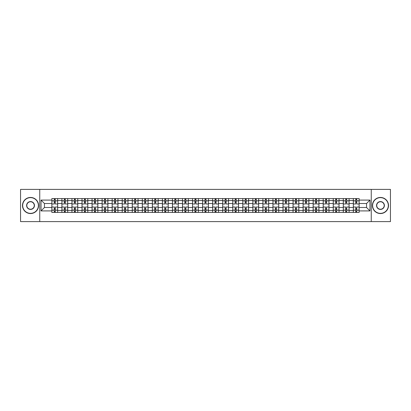 <?xml version="1.0" encoding="UTF-8"?>
<svg xmlns="http://www.w3.org/2000/svg" width="411" height="411" viewBox="0 0 411 411"><rect width="100%" height="100%" fill="white"/><g stroke="black" fill="none" stroke-linecap="round" stroke-linejoin="round"><path stroke-width="0.62" d="M371.251 221.606L390.45 221.606L390.45 189.394L20.55 189.394L20.55 221.606L371.251 221.606L371.251 189.394M61.907 212.425L61.907 200.537L57.658 200.537L57.658 212.425M57.658 200.537L57.658 198.575M61.907 200.537L61.907 198.575M67.707 198.575L67.707 212.425M71.956 212.425L71.956 198.575M77.756 198.575L77.756 212.425M82.005 212.425L82.005 198.575M87.805 198.575L87.805 212.425M92.054 212.425L92.054 198.575M97.854 198.575L97.854 212.425M102.108 212.425L102.108 198.575M107.903 198.575L107.903 212.425M112.157 212.425L112.157 198.575M117.952 198.575L117.952 212.425M122.206 212.425L122.206 198.575M128.001 198.575L128.001 212.425M132.255 212.425L132.255 198.575M138.05 198.575L138.05 212.425M142.304 212.425L142.304 198.575M148.104 198.575L148.104 212.425M152.353 212.425L152.353 198.575M158.153 198.575L158.153 212.425M162.402 212.425L162.402 198.575M168.202 198.575L168.202 212.425M172.45 212.425L172.45 198.575M178.251 198.575L178.251 212.425M182.505 212.425L182.505 198.575M188.3 198.575L188.3 212.425M192.554 212.425L192.554 198.575M198.349 198.575L198.349 212.425M202.602 212.425L202.602 198.575M208.398 198.575L208.398 212.425M212.651 212.425L212.651 198.575M218.447 198.575L218.447 212.425M222.7 212.425L222.7 198.575M228.495 198.575L228.495 212.425M232.749 212.425L232.749 198.575M238.55 198.575L238.55 212.425M242.798 212.425L242.798 198.575M248.598 198.575L248.598 212.425M252.847 212.425L252.847 198.575M258.647 198.575L258.647 212.425M262.896 212.425L262.896 198.575M268.696 198.575L268.696 212.425M272.95 212.425L272.95 198.575M278.745 198.575L278.745 212.425M282.999 212.425L282.999 198.575M288.794 198.575L288.794 212.425M293.048 212.425L293.048 198.575M298.843 198.575L298.843 212.425M303.097 212.425L303.097 198.575M308.892 198.575L308.892 212.425M313.146 212.425L313.146 198.575M318.946 198.575L318.946 212.425M323.195 212.425L323.195 198.575M328.995 198.575L328.995 212.425M333.244 212.425L333.244 198.575M339.044 198.575L339.044 212.425M343.293 212.425L343.293 198.575M349.093 198.575L349.093 212.425M353.342 212.425L353.342 198.575M353.342 207.498L349.093 207.498M343.293 207.498L339.044 207.498M333.244 207.498L328.995 207.498M323.195 207.498L318.946 207.498M313.146 207.498L308.892 207.498M303.097 207.498L298.843 207.498M293.048 207.498L288.794 207.498M282.999 207.498L278.745 207.498M272.95 207.498L268.696 207.498M262.896 207.498L258.647 207.498M252.847 207.498L248.598 207.498M242.798 207.498L238.55 207.498M232.749 207.498L228.495 207.498M222.7 207.498L218.447 207.498M212.651 207.498L208.398 207.498M202.602 207.498L198.349 207.498M192.554 207.498L188.3 207.498M182.505 207.498L178.251 207.498M172.45 207.498L168.202 207.498M162.402 207.498L158.153 207.498M152.353 207.498L148.104 207.498M142.304 207.498L138.05 207.498M132.255 207.498L128.001 207.498M122.206 207.498L117.952 207.498M112.157 207.498L107.903 207.498M102.108 207.498L97.854 207.498M92.054 207.498L87.805 207.498M82.005 207.498L77.756 207.498M71.956 207.498L67.707 207.498M61.907 207.498L57.658 207.498M353.342 203.502L349.093 203.502M343.293 203.502L339.044 203.502M333.244 203.502L328.995 203.502M323.195 203.502L318.946 203.502M313.146 203.502L308.892 203.502M303.097 203.502L298.843 203.502M293.048 203.502L288.794 203.502M282.999 203.502L278.745 203.502M272.95 203.502L268.696 203.502M262.896 203.502L258.647 203.502M252.847 203.502L248.598 203.502M242.798 203.502L238.55 203.502M232.749 203.502L228.495 203.502M222.7 203.502L218.447 203.502M212.651 203.502L208.398 203.502M202.602 203.502L198.349 203.502M192.554 203.502L188.3 203.502M182.505 203.502L178.251 203.502M172.45 203.502L168.202 203.502M162.402 203.502L158.153 203.502M152.353 203.502L148.104 203.502M142.304 203.502L138.05 203.502M132.255 203.502L128.001 203.502M122.206 203.502L117.952 203.502M112.157 203.502L107.903 203.502M102.108 203.502L97.854 203.502M92.054 203.502L87.805 203.502M82.005 203.502L77.756 203.502M71.956 203.502L67.707 203.502M61.907 203.502L57.658 203.502M44.45 207.498L51.858 207.498L51.858 203.502L44.45 203.502L44.45 207.498L41.033 210.91L41.033 200.09L51.858 200.09L51.858 203.502M359.142 203.502L359.142 207.498L366.55 207.498L366.55 203.502L359.142 203.502L359.142 198.575L51.858 198.575L51.858 200.09M359.142 200.09L369.967 200.09L369.967 210.91L359.142 210.91L359.142 207.498M51.858 207.498L51.858 212.425L359.142 212.425L359.142 210.91M51.858 210.91L41.033 210.91M39.749 221.606L39.749 189.394M55.274 211.46L54.242 211.46M54.242 199.541L55.274 199.541M65.323 211.46L64.291 211.46M64.291 199.541L65.323 199.541M75.372 211.46L74.34 211.46M74.34 199.541L75.372 199.541M85.421 211.46L84.389 211.46M84.389 199.541L85.421 199.541M95.47 211.46L94.438 211.46M94.438 199.541L95.47 199.541M105.519 211.46L104.492 211.46M104.492 199.541L105.519 199.541M115.568 211.46L114.541 211.46M114.541 199.541L115.568 199.541M125.617 211.46L124.59 211.46M124.59 199.541L125.617 199.541M135.671 211.46L134.638 211.46M134.638 199.541L135.671 199.541M145.72 211.46L144.687 211.46M144.687 199.541L145.72 199.541M155.769 211.46L154.736 211.46M154.736 199.541L155.769 199.541M165.818 211.46L164.785 211.46M164.785 199.541L165.818 199.541M175.867 211.46L174.834 211.46M174.834 199.541L175.867 199.541M185.916 211.46L184.883 211.46M184.883 199.541L185.916 199.541M195.965 211.46L194.937 211.46M194.937 199.541L195.965 199.541M206.014 211.46L204.986 211.46M204.986 199.541L206.014 199.541M216.063 211.46L215.035 211.46M215.035 199.541L216.063 199.541M226.117 211.46L225.084 211.46M225.084 199.541L226.117 199.541M236.166 211.46L235.133 211.46M235.133 199.541L236.166 199.541M246.215 211.46L245.182 211.46M245.182 199.541L246.215 199.541M256.264 211.46L255.231 211.46M255.231 199.541L256.264 199.541M266.313 211.46L265.28 211.46M265.28 199.541L266.313 199.541M276.362 211.46L275.329 211.46M275.329 199.541L276.362 199.541M286.41 211.46L285.383 211.46M285.383 199.541L286.41 199.541M296.459 211.46L295.432 211.46M295.432 199.541L296.459 199.541M306.508 211.46L305.481 211.46M305.481 199.541L306.508 199.541M316.562 211.46L315.53 211.46M315.53 199.541L316.562 199.541M326.611 211.46L325.579 211.46M325.579 199.541L326.611 199.541M336.66 211.46L335.628 211.46M335.628 199.541L336.66 199.541M346.709 211.46L345.677 211.46M345.677 199.541L346.709 199.541M356.758 211.46L355.726 211.46M355.726 199.541L356.758 199.541M41.033 200.09L44.45 203.502M366.55 207.498L369.967 210.91M366.55 203.502L369.967 200.09M57.622 212.425L57.622 203.984L55.274 203.984L55.274 198.575M54.242 198.575L54.242 203.984L51.889 203.984L51.889 198.575M57.622 203.984L57.622 198.575M51.889 212.425L51.889 207.016L54.242 207.016L54.242 212.425M55.274 212.425L55.274 207.016L57.622 207.016M54.242 202.566L55.274 202.566M51.889 207.016L51.889 203.984M55.274 208.434L54.242 208.434M55.274 211.588L54.242 211.588M54.242 209.271L55.274 209.271M55.274 201.729L54.242 201.729M54.242 199.412L55.274 199.412M67.671 212.425L67.671 203.984L65.323 203.984L65.323 198.575M64.291 198.575L64.291 203.984L61.938 203.984L61.938 198.575M67.671 203.984L67.671 198.575M61.938 212.425L61.938 207.016L64.291 207.016L64.291 212.425M65.323 212.425L65.323 207.016L67.671 207.016M64.291 202.566L65.323 202.566M61.938 207.016L61.938 203.984M65.323 208.434L64.291 208.434M65.323 211.588L64.291 211.588M64.291 209.271L65.323 209.271M65.323 201.729L64.291 201.729M64.291 199.412L65.323 199.412M77.725 212.425L77.725 203.984L75.372 203.984L75.372 198.575M74.34 198.575L74.34 203.984L71.992 203.984L71.992 198.575M77.725 203.984L77.725 198.575M71.992 212.425L71.992 207.016L74.34 207.016L74.34 212.425M75.372 212.425L75.372 207.016L77.725 207.016M74.34 202.566L75.372 202.566M71.992 207.016L71.992 203.984M75.372 208.434L74.34 208.434M75.372 211.588L74.34 211.588M74.34 209.271L75.372 209.271M75.372 201.729L74.34 201.729M74.34 199.412L75.372 199.412M87.774 212.425L87.774 203.984L85.421 203.984L85.421 198.575M84.389 198.575L84.389 203.984L82.041 203.984L82.041 198.575M87.774 203.984L87.774 198.575M82.041 212.425L82.041 207.016L84.389 207.016L84.389 212.425M85.421 212.425L85.421 207.016L87.774 207.016M84.389 202.566L85.421 202.566M82.041 207.016L82.041 203.984M85.421 208.434L84.389 208.434M85.421 211.588L84.389 211.588M84.389 209.271L85.421 209.271M85.421 201.729L84.389 201.729M84.389 199.412L85.421 199.412M97.823 212.425L97.823 203.984L95.47 203.984L95.47 198.575M94.438 198.575L94.438 203.984L92.09 203.984L92.09 198.575M97.823 203.984L97.823 198.575M92.09 212.425L92.09 207.016L94.438 207.016L94.438 212.425M95.47 212.425L95.47 207.016L97.823 207.016M94.438 202.566L95.47 202.566M92.09 207.016L92.09 203.984M95.47 208.434L94.438 208.434M95.47 211.588L94.438 211.588M94.438 209.271L95.47 209.271M95.47 201.729L94.438 201.729M94.438 199.412L95.47 199.412M107.872 212.425L107.872 203.984L105.519 203.984L105.519 198.575M104.492 198.575L104.492 203.984L102.139 203.984L102.139 198.575M107.872 203.984L107.872 198.575M102.139 212.425L102.139 207.016L104.492 207.016L104.492 212.425M105.519 212.425L105.519 207.016L107.872 207.016M104.492 202.566L105.519 202.566M102.139 207.016L102.139 203.984M105.519 208.434L104.492 208.434M105.519 211.588L104.492 211.588M104.492 209.271L105.519 209.271M105.519 201.729L104.492 201.729M104.492 199.412L105.519 199.412M30.537 213.36A7.86 7.86 0 0 0 38.393 205.5A7.86 7.86 0 0 0 30.537 197.64A7.86 7.86 0 0 0 22.677 205.5A7.86 7.86 0 0 0 30.537 213.36M30.537 197.45A8.05 8.05 0 0 1 38.588 205.5A8.05 8.05 0 0 1 30.537 213.55A8.05 8.05 0 0 1 22.482 205.5A8.05 8.05 0 0 1 30.537 197.45M30.537 209.43A3.93 3.93 0 0 1 26.607 205.5A3.93 3.93 0 0 1 30.537 201.57A3.93 3.93 0 0 1 34.462 205.5A3.93 3.93 0 0 1 30.537 209.43M30.537 201.765A3.735 3.735 0 0 0 26.797 205.5A3.735 3.735 0 0 0 30.537 209.235A3.735 3.735 0 0 0 34.272 205.5A3.735 3.735 0 0 0 30.537 201.765M380.463 213.36A7.86 7.86 0 0 0 388.323 205.5A7.86 7.86 0 0 0 380.463 197.64A7.86 7.86 0 0 0 372.607 205.5A7.86 7.86 0 0 0 380.463 213.36M380.463 197.45A8.05 8.05 0 0 1 388.518 205.5A8.05 8.05 0 0 1 380.463 213.55A8.05 8.05 0 0 1 372.412 205.5A8.05 8.05 0 0 1 380.463 197.45M380.463 209.43A3.93 3.93 0 0 1 376.538 205.5A3.93 3.93 0 0 1 380.463 201.57A3.93 3.93 0 0 1 384.393 205.5A3.93 3.93 0 0 1 380.463 209.43M380.463 201.765A3.735 3.735 0 0 0 376.728 205.5A3.735 3.735 0 0 0 380.463 209.235A3.735 3.735 0 0 0 384.203 205.5A3.735 3.735 0 0 0 380.463 201.765M117.921 212.425L117.921 203.984L115.568 203.984L115.568 198.575M114.541 198.575L114.541 203.984L112.188 203.984L112.188 198.575M117.921 203.984L117.921 198.575M112.188 212.425L112.188 207.016L114.541 207.016L114.541 212.425M115.568 212.425L115.568 207.016L117.921 207.016M114.541 202.566L115.568 202.566M112.188 207.016L112.188 203.984M115.568 208.434L114.541 208.434M115.568 211.588L114.541 211.588M114.541 209.271L115.568 209.271M115.568 201.729L114.541 201.729M114.541 199.412L115.568 199.412M127.97 212.425L127.97 203.984L125.617 203.984L125.617 198.575M124.59 198.575L124.59 203.984L122.237 203.984L122.237 198.575M127.97 203.984L127.97 198.575M122.237 212.425L122.237 207.016L124.59 207.016L124.59 212.425M125.617 212.425L125.617 207.016L127.97 207.016M124.59 202.566L125.617 202.566M122.237 207.016L122.237 203.984M125.617 208.434L124.59 208.434M125.617 211.588L124.59 211.588M124.59 209.271L125.617 209.271M125.617 201.729L124.59 201.729M124.59 199.412L125.617 199.412M138.019 212.425L138.019 203.984L135.671 203.984L135.671 198.575M134.638 198.575L134.638 203.984L132.285 203.984L132.285 198.575M138.019 203.984L138.019 198.575M132.285 212.425L132.285 207.016L134.638 207.016L134.638 212.425M135.671 212.425L135.671 207.016L138.019 207.016M134.638 202.566L135.671 202.566M132.285 207.016L132.285 203.984M135.671 208.434L134.638 208.434M135.671 211.588L134.638 211.588M134.638 209.271L135.671 209.271M135.671 201.729L134.638 201.729M134.638 199.412L135.671 199.412M148.068 212.425L148.068 203.984L145.72 203.984L145.72 198.575M144.687 198.575L144.687 203.984L142.334 203.984L142.334 198.575M148.068 203.984L148.068 198.575M142.334 212.425L142.334 207.016L144.687 207.016L144.687 212.425M145.72 212.425L145.72 207.016L148.068 207.016M144.687 202.566L145.72 202.566M142.334 207.016L142.334 203.984M145.72 208.434L144.687 208.434M145.72 211.588L144.687 211.588M144.687 209.271L145.72 209.271M145.72 201.729L144.687 201.729M144.687 199.412L145.72 199.412M158.117 212.425L158.117 203.984L155.769 203.984L155.769 198.575M154.736 198.575L154.736 203.984L152.383 203.984L152.383 198.575M158.117 203.984L158.117 198.575M152.383 212.425L152.383 207.016L154.736 207.016L154.736 212.425M155.769 212.425L155.769 207.016L158.117 207.016M154.736 202.566L155.769 202.566M152.383 207.016L152.383 203.984M155.769 208.434L154.736 208.434M155.769 211.588L154.736 211.588M154.736 209.271L155.769 209.271M155.769 201.729L154.736 201.729M154.736 199.412L155.769 199.412M168.171 212.425L168.171 203.984L165.818 203.984L165.818 198.575M164.785 198.575L164.785 203.984L162.437 203.984L162.437 198.575M168.171 203.984L168.171 198.575M162.437 212.425L162.437 207.016L164.785 207.016L164.785 212.425M165.818 212.425L165.818 207.016L168.171 207.016M164.785 202.566L165.818 202.566M162.437 207.016L162.437 203.984M165.818 208.434L164.785 208.434M165.818 211.588L164.785 211.588M164.785 209.271L165.818 209.271M165.818 201.729L164.785 201.729M164.785 199.412L165.818 199.412M178.22 212.425L178.22 203.984L175.867 203.984L175.867 198.575M174.834 198.575L174.834 203.984L172.486 203.984L172.486 198.575M178.22 203.984L178.22 198.575M172.486 212.425L172.486 207.016L174.834 207.016L174.834 212.425M175.867 212.425L175.867 207.016L178.22 207.016M174.834 202.566L175.867 202.566M172.486 207.016L172.486 203.984M175.867 208.434L174.834 208.434M175.867 211.588L174.834 211.588M174.834 209.271L175.867 209.271M175.867 201.729L174.834 201.729M174.834 199.412L175.867 199.412M188.269 212.425L188.269 203.984L185.916 203.984L185.916 198.575M184.883 198.575L184.883 203.984L182.535 203.984L182.535 198.575M188.269 203.984L188.269 198.575M182.535 212.425L182.535 207.016L184.883 207.016L184.883 212.425M185.916 212.425L185.916 207.016L188.269 207.016M184.883 202.566L185.916 202.566M182.535 207.016L182.535 203.984M185.916 208.434L184.883 208.434M185.916 211.588L184.883 211.588M184.883 209.271L185.916 209.271M185.916 201.729L184.883 201.729M184.883 199.412L185.916 199.412M198.318 212.425L198.318 203.984L195.965 203.984L195.965 198.575M194.937 198.575L194.937 203.984L192.584 203.984L192.584 198.575M198.318 203.984L198.318 198.575M192.584 212.425L192.584 207.016L194.937 207.016L194.937 212.425M195.965 212.425L195.965 207.016L198.318 207.016M194.937 202.566L195.965 202.566M192.584 207.016L192.584 203.984M195.965 208.434L194.937 208.434M195.965 211.588L194.937 211.588M194.937 209.271L195.965 209.271M195.965 201.729L194.937 201.729M194.937 199.412L195.965 199.412M208.367 212.425L208.367 203.984L206.014 203.984L206.014 198.575M204.986 198.575L204.986 203.984L202.633 203.984L202.633 198.575M208.367 203.984L208.367 198.575M202.633 212.425L202.633 207.016L204.986 207.016L204.986 212.425M206.014 212.425L206.014 207.016L208.367 207.016M204.986 202.566L206.014 202.566M202.633 207.016L202.633 203.984M206.014 208.434L204.986 208.434M206.014 211.588L204.986 211.588M204.986 209.271L206.014 209.271M206.014 201.729L204.986 201.729M204.986 199.412L206.014 199.412M218.416 212.425L218.416 203.984L216.063 203.984L216.063 198.575M215.035 198.575L215.035 203.984L212.682 203.984L212.682 198.575M218.416 203.984L218.416 198.575M212.682 212.425L212.682 207.016L215.035 207.016L215.035 212.425M216.063 212.425L216.063 207.016L218.416 207.016M215.035 202.566L216.063 202.566M212.682 207.016L212.682 203.984M216.063 208.434L215.035 208.434M216.063 211.588L215.035 211.588M215.035 209.271L216.063 209.271M216.063 201.729L215.035 201.729M215.035 199.412L216.063 199.412M228.465 212.425L228.465 203.984L226.117 203.984L226.117 198.575M225.084 198.575L225.084 203.984L222.731 203.984L222.731 198.575M228.465 203.984L228.465 198.575M222.731 212.425L222.731 207.016L225.084 207.016L225.084 212.425M226.117 212.425L226.117 207.016L228.465 207.016M225.084 202.566L226.117 202.566M222.731 207.016L222.731 203.984M226.117 208.434L225.084 208.434M226.117 211.588L225.084 211.588M225.084 209.271L226.117 209.271M226.117 201.729L225.084 201.729M225.084 199.412L226.117 199.412M238.514 212.425L238.514 203.984L236.166 203.984L236.166 198.575M235.133 198.575L235.133 203.984L232.78 203.984L232.78 198.575M238.514 203.984L238.514 198.575M232.78 212.425L232.78 207.016L235.133 207.016L235.133 212.425M236.166 212.425L236.166 207.016L238.514 207.016M235.133 202.566L236.166 202.566M232.78 207.016L232.78 203.984M236.166 208.434L235.133 208.434M236.166 211.588L235.133 211.588M235.133 209.271L236.166 209.271M236.166 201.729L235.133 201.729M235.133 199.412L236.166 199.412M248.563 212.425L248.563 203.984L246.215 203.984L246.215 198.575M245.182 198.575L245.182 203.984L242.829 203.984L242.829 198.575M248.563 203.984L248.563 198.575M242.829 212.425L242.829 207.016L245.182 207.016L245.182 212.425M246.215 212.425L246.215 207.016L248.563 207.016M245.182 202.566L246.215 202.566M242.829 207.016L242.829 203.984M246.215 208.434L245.182 208.434M246.215 211.588L245.182 211.588M245.182 209.271L246.215 209.271M246.215 201.729L245.182 201.729M245.182 199.412L246.215 199.412M258.617 212.425L258.617 203.984L256.264 203.984L256.264 198.575M255.231 198.575L255.231 203.984L252.883 203.984L252.883 198.575M258.617 203.984L258.617 198.575M252.883 212.425L252.883 207.016L255.231 207.016L255.231 212.425M256.264 212.425L256.264 207.016L258.617 207.016M255.231 202.566L256.264 202.566M252.883 207.016L252.883 203.984M256.264 208.434L255.231 208.434M256.264 211.588L255.231 211.588M255.231 209.271L256.264 209.271M256.264 201.729L255.231 201.729M255.231 199.412L256.264 199.412M268.666 212.425L268.666 203.984L266.313 203.984L266.313 198.575M265.28 198.575L265.28 203.984L262.932 203.984L262.932 198.575M268.666 203.984L268.666 198.575M262.932 212.425L262.932 207.016L265.28 207.016L265.28 212.425M266.313 212.425L266.313 207.016L268.666 207.016M265.28 202.566L266.313 202.566M262.932 207.016L262.932 203.984M266.313 208.434L265.28 208.434M266.313 211.588L265.28 211.588M265.28 209.271L266.313 209.271M266.313 201.729L265.28 201.729M265.28 199.412L266.313 199.412M278.715 212.425L278.715 203.984L276.362 203.984L276.362 198.575M275.329 198.575L275.329 203.984L272.981 203.984L272.981 198.575M278.715 203.984L278.715 198.575M272.981 212.425L272.981 207.016L275.329 207.016L275.329 212.425M276.362 212.425L276.362 207.016L278.715 207.016M275.329 202.566L276.362 202.566M272.981 207.016L272.981 203.984M276.362 208.434L275.329 208.434M276.362 211.588L275.329 211.588M275.329 209.271L276.362 209.271M276.362 201.729L275.329 201.729M275.329 199.412L276.362 199.412M288.763 212.425L288.763 203.984L286.41 203.984L286.41 198.575M285.383 198.575L285.383 203.984L283.03 203.984L283.03 198.575M288.763 203.984L288.763 198.575M283.03 212.425L283.03 207.016L285.383 207.016L285.383 212.425M286.41 212.425L286.41 207.016L288.763 207.016M285.383 202.566L286.41 202.566M283.03 207.016L283.03 203.984M286.41 208.434L285.383 208.434M286.41 211.588L285.383 211.588M285.383 209.271L286.41 209.271M286.41 201.729L285.383 201.729M285.383 199.412L286.41 199.412M298.812 212.425L298.812 203.984L296.459 203.984L296.459 198.575M295.432 198.575L295.432 203.984L293.079 203.984L293.079 198.575M298.812 203.984L298.812 198.575M293.079 212.425L293.079 207.016L295.432 207.016L295.432 212.425M296.459 212.425L296.459 207.016L298.812 207.016M295.432 202.566L296.459 202.566M293.079 207.016L293.079 203.984M296.459 208.434L295.432 208.434M296.459 211.588L295.432 211.588M295.432 209.271L296.459 209.271M296.459 201.729L295.432 201.729M295.432 199.412L296.459 199.412M308.861 212.425L308.861 203.984L306.508 203.984L306.508 198.575M305.481 198.575L305.481 203.984L303.128 203.984L303.128 198.575M308.861 203.984L308.861 198.575M303.128 212.425L303.128 207.016L305.481 207.016L305.481 212.425M306.508 212.425L306.508 207.016L308.861 207.016M305.481 202.566L306.508 202.566M303.128 207.016L303.128 203.984M306.508 208.434L305.481 208.434M306.508 211.588L305.481 211.588M305.481 209.271L306.508 209.271M306.508 201.729L305.481 201.729M305.481 199.412L306.508 199.412M318.91 212.425L318.91 203.984L316.562 203.984L316.562 198.575M315.53 198.575L315.53 203.984L313.177 203.984L313.177 198.575M318.91 203.984L318.91 198.575M313.177 212.425L313.177 207.016L315.53 207.016L315.53 212.425M316.562 212.425L316.562 207.016L318.91 207.016M315.53 202.566L316.562 202.566M313.177 207.016L313.177 203.984M316.562 208.434L315.53 208.434M316.562 211.588L315.53 211.588M315.53 209.271L316.562 209.271M316.562 201.729L315.53 201.729M315.53 199.412L316.562 199.412M328.959 212.425L328.959 203.984L326.611 203.984L326.611 198.575M325.579 198.575L325.579 203.984L323.226 203.984L323.226 198.575M328.959 203.984L328.959 198.575M323.226 212.425L323.226 207.016L325.579 207.016L325.579 212.425M326.611 212.425L326.611 207.016L328.959 207.016M325.579 202.566L326.611 202.566M323.226 207.016L323.226 203.984M326.611 208.434L325.579 208.434M326.611 211.588L325.579 211.588M325.579 209.271L326.611 209.271M326.611 201.729L325.579 201.729M325.579 199.412L326.611 199.412M339.008 212.425L339.008 203.984L336.66 203.984L336.66 198.575M335.628 198.575L335.628 203.984L333.275 203.984L333.275 198.575M339.008 203.984L339.008 198.575M333.275 212.425L333.275 207.016L335.628 207.016L335.628 212.425M336.66 212.425L336.66 207.016L339.008 207.016M335.628 202.566L336.66 202.566M333.275 207.016L333.275 203.984M336.66 208.434L335.628 208.434M336.66 211.588L335.628 211.588M335.628 209.271L336.66 209.271M336.66 201.729L335.628 201.729M335.628 199.412L336.66 199.412M349.062 212.425L349.062 203.984L346.709 203.984L346.709 198.575M345.677 198.575L345.677 203.984L343.329 203.984L343.329 198.575M349.062 203.984L349.062 198.575M343.329 212.425L343.329 207.016L345.677 207.016L345.677 212.425M346.709 212.425L346.709 207.016L349.062 207.016M345.677 202.566L346.709 202.566M343.329 207.016L343.329 203.984M346.709 208.434L345.677 208.434M346.709 211.588L345.677 211.588M345.677 209.271L346.709 209.271M346.709 201.729L345.677 201.729M345.677 199.412L346.709 199.412M359.111 212.425L359.111 203.984L356.758 203.984L356.758 198.575M355.726 198.575L355.726 203.984L353.378 203.984L353.378 198.575M359.111 203.984L359.111 198.575M353.378 212.425L353.378 207.016L355.726 207.016L355.726 212.425M356.758 212.425L356.758 207.016L359.111 207.016M355.726 202.566L356.758 202.566M353.378 207.016L353.378 203.984M356.758 208.434L355.726 208.434M356.758 211.588L355.726 211.588M355.726 209.271L356.758 209.271M356.758 201.729L355.726 201.729M355.726 199.412L356.758 199.412M343.293 200.537L339.044 200.537M333.244 200.537L328.995 200.537M323.195 200.537L318.946 200.537M313.146 200.537L308.892 200.537M303.097 200.537L298.843 200.537M293.048 200.537L288.794 200.537M282.999 200.537L278.745 200.537M272.95 200.537L268.696 200.537M262.896 200.537L258.647 200.537M252.847 200.537L248.598 200.537M242.798 200.537L238.55 200.537M232.749 200.537L228.495 200.537M222.7 200.537L218.447 200.537M212.651 200.537L208.398 200.537M202.602 200.537L198.349 200.537M192.554 200.537L188.3 200.537M182.505 200.537L178.251 200.537M172.45 200.537L168.202 200.537M162.402 200.537L158.153 200.537M152.353 200.537L148.104 200.537M142.304 200.537L138.05 200.537M132.255 200.537L128.001 200.537M122.206 200.537L117.952 200.537M112.157 200.537L107.903 200.537M102.108 200.537L97.854 200.537M92.054 200.537L87.805 200.537M82.005 200.537L77.756 200.537M71.956 200.537L67.707 200.537M353.342 200.537L349.093 200.537M343.293 210.463L339.044 210.463M333.244 210.463L328.995 210.463M323.195 210.463L318.946 210.463M313.146 210.463L308.892 210.463M303.097 210.463L298.843 210.463M293.048 210.463L288.794 210.463M282.999 210.463L278.745 210.463M272.95 210.463L268.696 210.463M262.896 210.463L258.647 210.463M252.847 210.463L248.598 210.463M242.798 210.463L238.55 210.463M232.749 210.463L228.495 210.463M222.7 210.463L218.447 210.463M212.651 210.463L208.398 210.463M202.602 210.463L198.349 210.463M192.554 210.463L188.3 210.463M182.505 210.463L178.251 210.463M172.45 210.463L168.202 210.463M162.402 210.463L158.153 210.463M152.353 210.463L148.104 210.463M142.304 210.463L138.05 210.463M132.255 210.463L128.001 210.463M122.206 210.463L117.952 210.463M112.157 210.463L107.903 210.463M102.108 210.463L97.854 210.463M92.054 210.463L87.805 210.463M82.005 210.463L77.756 210.463M71.956 210.463L67.707 210.463M61.907 210.463L57.658 210.463M353.342 210.463L349.093 210.463M57.622 200.799L55.274 200.799M54.242 200.799L51.889 200.799M54.242 200.881L51.889 200.881M54.242 210.119L51.889 210.119M54.242 210.201L51.889 210.201M57.622 210.201L55.274 210.201M57.622 200.881L55.274 200.881M57.622 210.119L55.274 210.119M67.671 200.799L65.323 200.799M64.291 200.799L61.938 200.799M64.291 200.881L61.938 200.881M64.291 210.119L61.938 210.119M64.291 210.201L61.938 210.201M67.671 210.201L65.323 210.201M67.671 200.881L65.323 200.881M67.671 210.119L65.323 210.119M77.725 200.799L75.372 200.799M74.34 200.799L71.992 200.799M74.34 200.881L71.992 200.881M74.34 210.119L71.992 210.119M74.34 210.201L71.992 210.201M77.725 210.201L75.372 210.201M77.725 200.881L75.372 200.881M77.725 210.119L75.372 210.119M87.774 200.799L85.421 200.799M84.389 200.799L82.041 200.799M84.389 200.881L82.041 200.881M84.389 210.119L82.041 210.119M84.389 210.201L82.041 210.201M87.774 210.201L85.421 210.201M87.774 200.881L85.421 200.881M87.774 210.119L85.421 210.119M97.823 200.799L95.47 200.799M94.438 200.799L92.09 200.799M94.438 200.881L92.09 200.881M94.438 210.119L92.09 210.119M94.438 210.201L92.09 210.201M97.823 210.201L95.47 210.201M97.823 200.881L95.47 200.881M97.823 210.119L95.47 210.119M107.872 200.799L105.519 200.799M104.492 200.799L102.139 200.799M104.492 200.881L102.139 200.881M104.492 210.119L102.139 210.119M104.492 210.201L102.139 210.201M107.872 210.201L105.519 210.201M107.872 200.881L105.519 200.881M107.872 210.119L105.519 210.119M117.921 200.799L115.568 200.799M114.541 200.799L112.188 200.799M114.541 200.881L112.188 200.881M114.541 210.119L112.188 210.119M114.541 210.201L112.188 210.201M117.921 210.201L115.568 210.201M117.921 200.881L115.568 200.881M117.921 210.119L115.568 210.119M127.97 200.799L125.617 200.799M124.59 200.799L122.237 200.799M124.59 200.881L122.237 200.881M124.59 210.119L122.237 210.119M124.59 210.201L122.237 210.201M127.97 210.201L125.617 210.201M127.97 200.881L125.617 200.881M127.97 210.119L125.617 210.119M138.019 200.799L135.671 200.799M134.638 200.799L132.285 200.799M134.638 200.881L132.285 200.881M134.638 210.119L132.285 210.119M134.638 210.201L132.285 210.201M138.019 210.201L135.671 210.201M138.019 200.881L135.671 200.881M138.019 210.119L135.671 210.119M148.068 200.799L145.72 200.799M144.687 200.799L142.334 200.799M144.687 200.881L142.334 200.881M144.687 210.119L142.334 210.119M144.687 210.201L142.334 210.201M148.068 210.201L145.72 210.201M148.068 200.881L145.72 200.881M148.068 210.119L145.72 210.119M158.117 200.799L155.769 200.799M154.736 200.799L152.383 200.799M154.736 200.881L152.383 200.881M154.736 210.119L152.383 210.119M154.736 210.201L152.383 210.201M158.117 210.201L155.769 210.201M158.117 200.881L155.769 200.881M158.117 210.119L155.769 210.119M168.171 200.799L165.818 200.799M164.785 200.799L162.437 200.799M164.785 200.881L162.437 200.881M164.785 210.119L162.437 210.119M164.785 210.201L162.437 210.201M168.171 210.201L165.818 210.201M168.171 200.881L165.818 200.881M168.171 210.119L165.818 210.119M178.22 200.799L175.867 200.799M174.834 200.799L172.486 200.799M174.834 200.881L172.486 200.881M174.834 210.119L172.486 210.119M174.834 210.201L172.486 210.201M178.22 210.201L175.867 210.201M178.22 200.881L175.867 200.881M178.22 210.119L175.867 210.119M188.269 200.799L185.916 200.799M184.883 200.799L182.535 200.799M184.883 200.881L182.535 200.881M184.883 210.119L182.535 210.119M184.883 210.201L182.535 210.201M188.269 210.201L185.916 210.201M188.269 200.881L185.916 200.881M188.269 210.119L185.916 210.119M198.318 200.799L195.965 200.799M194.937 200.799L192.584 200.799M194.937 200.881L192.584 200.881M194.937 210.119L192.584 210.119M194.937 210.201L192.584 210.201M198.318 210.201L195.965 210.201M198.318 200.881L195.965 200.881M198.318 210.119L195.965 210.119M208.367 200.799L206.014 200.799M204.986 200.799L202.633 200.799M204.986 200.881L202.633 200.881M204.986 210.119L202.633 210.119M204.986 210.201L202.633 210.201M208.367 210.201L206.014 210.201M208.367 200.881L206.014 200.881M208.367 210.119L206.014 210.119M218.416 200.799L216.063 200.799M215.035 200.799L212.682 200.799M215.035 200.881L212.682 200.881M215.035 210.119L212.682 210.119M215.035 210.201L212.682 210.201M218.416 210.201L216.063 210.201M218.416 200.881L216.063 200.881M218.416 210.119L216.063 210.119M228.465 200.799L226.117 200.799M225.084 200.799L222.731 200.799M225.084 200.881L222.731 200.881M225.084 210.119L222.731 210.119M225.084 210.201L222.731 210.201M228.465 210.201L226.117 210.201M228.465 200.881L226.117 200.881M228.465 210.119L226.117 210.119M238.514 200.799L236.166 200.799M235.133 200.799L232.78 200.799M235.133 200.881L232.78 200.881M235.133 210.119L232.78 210.119M235.133 210.201L232.78 210.201M238.514 210.201L236.166 210.201M238.514 200.881L236.166 200.881M238.514 210.119L236.166 210.119M248.563 200.799L246.215 200.799M245.182 200.799L242.829 200.799M245.182 200.881L242.829 200.881M245.182 210.119L242.829 210.119M245.182 210.201L242.829 210.201M248.563 210.201L246.215 210.201M248.563 200.881L246.215 200.881M248.563 210.119L246.215 210.119M258.617 200.799L256.264 200.799M255.231 200.799L252.883 200.799M255.231 200.881L252.883 200.881M255.231 210.119L252.883 210.119M255.231 210.201L252.883 210.201M258.617 210.201L256.264 210.201M258.617 200.881L256.264 200.881M258.617 210.119L256.264 210.119M268.666 200.799L266.313 200.799M265.28 200.799L262.932 200.799M265.28 200.881L262.932 200.881M265.28 210.119L262.932 210.119M265.28 210.201L262.932 210.201M268.666 210.201L266.313 210.201M268.666 200.881L266.313 200.881M268.666 210.119L266.313 210.119M278.715 200.799L276.362 200.799M275.329 200.799L272.981 200.799M275.329 200.881L272.981 200.881M275.329 210.119L272.981 210.119M275.329 210.201L272.981 210.201M278.715 210.201L276.362 210.201M278.715 200.881L276.362 200.881M278.715 210.119L276.362 210.119M288.763 200.799L286.41 200.799M285.383 200.799L283.03 200.799M285.383 200.881L283.03 200.881M285.383 210.119L283.03 210.119M285.383 210.201L283.03 210.201M288.763 210.201L286.41 210.201M288.763 200.881L286.41 200.881M288.763 210.119L286.41 210.119M298.812 200.799L296.459 200.799M295.432 200.799L293.079 200.799M295.432 200.881L293.079 200.881M295.432 210.119L293.079 210.119M295.432 210.201L293.079 210.201M298.812 210.201L296.459 210.201M298.812 200.881L296.459 200.881M298.812 210.119L296.459 210.119M308.861 200.799L306.508 200.799M305.481 200.799L303.128 200.799M305.481 200.881L303.128 200.881M305.481 210.119L303.128 210.119M305.481 210.201L303.128 210.201M308.861 210.201L306.508 210.201M308.861 200.881L306.508 200.881M308.861 210.119L306.508 210.119M318.91 200.799L316.562 200.799M315.53 200.799L313.177 200.799M315.53 200.881L313.177 200.881M315.53 210.119L313.177 210.119M315.53 210.201L313.177 210.201M318.91 210.201L316.562 210.201M318.91 200.881L316.562 200.881M318.91 210.119L316.562 210.119M328.959 200.799L326.611 200.799M325.579 200.799L323.226 200.799M325.579 200.881L323.226 200.881M325.579 210.119L323.226 210.119M325.579 210.201L323.226 210.201M328.959 210.201L326.611 210.201M328.959 200.881L326.611 200.881M328.959 210.119L326.611 210.119M339.008 200.799L336.66 200.799M335.628 200.799L333.275 200.799M335.628 200.881L333.275 200.881M335.628 210.119L333.275 210.119M335.628 210.201L333.275 210.201M339.008 210.201L336.66 210.201M339.008 200.881L336.66 200.881M339.008 210.119L336.66 210.119M349.062 200.799L346.709 200.799M345.677 200.799L343.329 200.799M345.677 200.881L343.329 200.881M345.677 210.119L343.329 210.119M345.677 210.201L343.329 210.201M349.062 210.201L346.709 210.201M349.062 200.881L346.709 200.881M349.062 210.119L346.709 210.119M359.111 200.799L356.758 200.799M355.726 200.799L353.378 200.799M355.726 200.881L353.378 200.881M355.726 210.119L353.378 210.119M355.726 210.201L353.378 210.201M359.111 210.201L356.758 210.201M359.111 200.881L356.758 200.881M359.111 210.119L356.758 210.119"/></g></svg>

